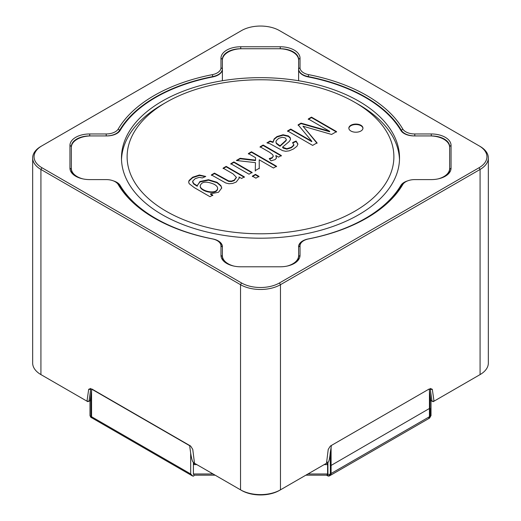 <?xml version="1.0" encoding="UTF-8"?>
<svg xmlns="http://www.w3.org/2000/svg" width="521" height="521" viewBox="0 0 521 521"><rect width="100%" height="100%" fill="white"/><g stroke="black" fill="none" stroke-linecap="round" stroke-linejoin="round"><path stroke-width="0.78" d="M194.053 475.413L193.727 476.057L192.894 476.122L190.679 473.96L190.679 453.127C191.578 458.929 192.49 461.99 193.415 462.303L193.415 473.993L213.096 473.993M193.988 475.054L193.415 473.993M307.904 473.993L327.585 473.993L326.882 475.185C328.276 476.07 329.363 475.868 330.138 474.579M327.585 473.993L327.585 464.608L326.628 462.329M330.503 474.807A2.82 1.628 -120 0 0 331.089 473.517L331.089 447.637L330.281 452.475C329.721 458.467 328.933 461.808 327.924 462.498L326.693 461.788M330.281 465.82L330.281 452.475M194.405 462.589L194.118 464.608L193.415 462.303M92.028 389.115L91.559 390.854L91.559 416.735A2.82 1.628 -60 0 0 92.139 418.024A2.82 2.82 0 0 1 91.24 417.197A2.651 1.53 -60 0 1 90.993 416.266L90.993 394.898L89.977 401.88L89.977 415.478C90.667 417.419 91.396 418.129 92.158 417.595M190.679 453.127L189.637 445.702L91.826 389.233M331.161 445.585L428.972 389.115M91.559 390.854L90.993 394.898M331.089 473.517L429.441 416.735L429.441 390.854L431.023 401.88L431.023 415.478A1.413 0.814 180 0 1 430.17 416.233M430.007 394.898L430.007 408.34M331.089 447.637L331.363 445.702M429.441 390.854L429.174 389.233M32.66 157.928L32.66 363.072A28.232 16.301 0 0 0 40.925 374.592L86.981 401.183L88.694 389.304L90.68 389.474L91.826 388.998L190.634 446.048L192.77 449.395L194.489 463.254L240.539 489.838A28.232 16.301 0 0 0 280.461 489.838L326.511 463.254L328.23 449.395L330.366 446.048L429.174 388.998L430.32 389.474L432.306 389.304L434.019 401.183L480.075 374.592A28.232 16.301 0 0 0 488.34 363.072L488.34 157.928A28.232 16.301 0 0 0 480.075 146.408L279.464 30.583A26.818 15.48 0 0 0 241.536 30.583L40.925 146.408A28.232 16.301 0 0 0 32.66 157.928A28.232 16.301 0 0 0 40.925 169.455L240.539 284.7A28.232 16.301 0 0 0 280.461 284.7L279.464 282.968L479.073 167.729A26.818 15.48 0 0 0 479.073 145.828L480.075 146.408M41.901 375.159A26.818 15.48 0 0 0 41.927 375.172L40.925 374.592L41.927 375.172M40.925 374.592L40.925 169.455L41.927 167.729L241.536 282.968A26.818 15.48 0 0 0 279.464 282.968M154.809 218.377A148.772 85.893 0 0 1 119.583 185.469L118.247 184.577A150.178 86.707 0 0 0 154.307 218.091A150.178 86.707 0 0 0 212.347 238.905A12.706 7.333 0 0 1 217.257 240.669L218.253 241.243A14.113 8.147 0 0 1 222.389 247.006L222.389 256.534A18.352 10.596 0 0 0 227.286 263.737M118.247 184.577A12.706 7.333 0 0 0 115.2 181.744A12.706 7.333 0 0 0 106.212 179.595L89.71 179.595A19.759 11.41 0 0 1 75.74 176.254A19.759 11.41 0 0 1 69.951 168.185L69.951 145.372A19.759 11.41 0 0 1 89.71 133.962L106.212 133.962A12.706 7.333 0 0 0 118.247 128.98A150.178 86.707 0 0 1 212.347 74.653A12.706 7.333 0 0 0 220.976 67.704L220.976 58.176A19.759 11.41 0 0 1 240.741 46.766L280.259 46.766A19.759 11.41 0 0 1 300.024 58.176L300.024 67.704A12.706 7.333 0 0 0 308.653 74.653A150.178 86.707 0 0 1 402.753 128.98A12.706 7.333 0 0 0 414.788 133.962L431.29 133.962L431.29 135.929L414.788 135.929A14.113 8.147 0 0 1 401.417 130.393A148.772 85.893 0 0 0 308.198 76.574L308.653 74.653M119.583 185.469A14.113 8.147 0 0 0 116.196 182.317L115.2 181.744M431.29 133.962A19.759 11.41 0 0 1 451.049 145.372L451.049 168.185A19.759 11.41 0 0 1 445.26 176.254A19.759 11.41 0 0 1 431.29 179.595L414.788 179.595A12.706 7.333 0 0 0 405.8 181.744A12.706 7.333 0 0 0 402.753 184.577A150.178 86.707 0 0 1 366.693 218.091A150.178 86.707 0 0 1 308.653 238.905A12.706 7.333 0 0 0 303.743 240.669A12.706 7.333 0 0 0 300.024 245.853L300.024 255.381A19.759 11.41 0 0 1 294.235 263.45A19.759 11.41 0 0 1 280.259 266.791L240.741 266.791A19.759 11.41 0 0 1 226.765 263.45A19.759 11.41 0 0 1 220.976 255.381L220.976 245.853A12.706 7.333 0 0 0 217.257 240.669M212.802 76.919L212.802 76.574A148.772 85.893 0 0 0 119.583 130.393A14.113 8.147 0 0 1 106.212 135.929L89.71 135.929A18.352 10.596 0 0 0 71.364 146.525L71.364 169.338A18.352 10.596 0 0 0 76.255 176.541M293.714 263.737A18.352 10.596 0 0 0 298.611 256.534L298.611 247.006A14.113 8.147 0 0 1 302.747 241.243L303.743 240.669M366.191 218.377A148.772 85.893 0 0 0 401.417 185.469A14.113 8.147 0 0 1 404.804 182.317L405.8 181.744M212.347 74.653L212.802 76.574A14.113 8.147 0 0 0 222.389 68.857L220.976 67.704M298.611 80.735L298.611 59.329A18.352 10.596 0 0 0 280.259 48.733L240.741 48.733A18.352 10.596 0 0 0 222.389 59.329L222.389 80.735M444.745 176.541A18.352 10.596 0 0 0 449.636 169.338L449.636 146.525A18.352 10.596 0 0 0 431.29 135.929L431.29 135.955M300.024 67.704L298.611 68.857A14.113 8.147 0 0 0 308.198 76.574L308.198 76.919M40.925 146.408L41.927 145.828A26.818 15.48 0 0 0 41.927 167.729M479.099 375.159A26.818 15.48 0 0 1 479.073 375.172L480.075 374.592L480.075 169.455L280.461 284.7L280.461 489.838L279.464 490.417A26.818 15.48 0 0 1 241.536 490.417L240.539 489.838L240.539 284.7L241.536 282.968M479.073 167.729L480.075 169.455A28.232 16.301 0 0 0 488.34 157.928M430.965 400.597L433.166 401.678L434.019 401.183L432.013 401.203L430.32 389.474M432.306 389.304L430.17 388.425M90.68 389.474L88.987 401.203L90.035 400.597M87.834 401.678L88.987 401.203L86.981 401.183L87.834 401.678M90.83 388.425L88.694 389.304M239.015 176.977L239.217 178.13L236.208 182.044L232.607 183.451L228.986 183.75L225.749 182.982L211.396 174.906L214.47 173.135L228.719 180.956L231.487 181.074L234.222 180.149L236.371 177.303L233.056 173.884L223.112 168.14L226.179 166.368L244.369 176.873L241.601 178.469L239.015 176.977L239.204 178.358M223.112 168.602L226.179 166.831L226.179 166.368M226.179 166.831L244.369 177.329M230.823 164.154L233.89 162.376L252.079 172.881M249.012 174.19L230.823 163.692L233.89 161.92L252.079 172.418L249.012 174.19M233.89 162.376L233.89 161.92M252.366 176.593L255.433 174.815L258.957 176.853M255.883 178.162L252.366 176.131L255.433 174.359L258.957 176.391L255.883 178.162M255.433 174.815L255.433 174.359M248.393 154.008L251.461 152.236L276.527 166.707M237.029 160.566L240.168 158.755L255.518 160.585L255.583 157.7L248.393 153.545L251.461 151.774L276.527 166.245L273.46 168.016L259.204 159.791L259.256 168.276L255.251 170.588L255.453 162.65L236.358 160.494L240.168 158.293L255.518 160.129L255.583 157.7M255.251 171.051L255.453 162.65M259.204 159.791L259.256 168.739M255.518 160.585L255.518 160.129M240.168 158.755L240.168 158.293M251.461 152.236L251.461 151.774M260.09 147.254L263.144 145.489L281.333 155.994M269.552 158.99L272.092 158.13L273.251 156.222M275.811 155.538L276.43 158.11L275.095 159.595L270.985 160.833L269.233 158.586L272.092 157.668L273.238 156.293L272.691 154.665L269.604 152.282L260.09 146.792L263.144 145.027L281.333 155.532L278.566 157.127L275.811 155.538L276.475 157.889M273.024 141.966L274.176 138.873L276.977 136.561L283.072 134.737L288.426 135.961L290.249 137.726L290.412 139.674L289.214 141.543L282.467 147.189L286.81 148.706L291.382 147.28L293.818 144.988L292.652 142.546L296.104 141.009L297.914 144.037L296.99 146.225L293.486 148.98L289.142 150.849L285.638 151.292L282.603 150.634L269.839 143.672L266.915 142.852L270.086 141.022L273.024 141.966L273.024 142.428L274.176 139.335L276.977 137.023L283.072 135.2L288.426 136.424L290.249 138.189L290.536 139.127M293.864 144.643L293.818 145.45L291.382 147.743L286.81 149.169L283.268 148.127L282.467 147.189M267.514 142.969L270.086 141.484L270.086 141.022M270.086 141.484L273.024 142.428M282.219 137.27L278.663 138.378L276.247 140.663L275.961 141.79L276.345 143.073L280.031 145.802L286.022 140.299L286.322 139.465L285.208 137.915L282.219 137.27M275.974 142.018L276.345 143.536L278.93 145.606L280.031 146.258L280.031 145.802M292.652 143.001L296.104 141.471L296.104 141.009M296.104 141.471L297.908 144.271M331.597 134.451L302.981 126.193L317.048 142.852L312.639 145.392L287.579 130.921L290.764 129.084L311.773 141.211L298.123 124.832L301.06 123.138L329.663 131.292L308.302 118.957L311.473 117.127L336.54 131.598L331.597 134.451M317.048 143.314L302.981 126.193M308.302 119.42L311.473 117.59L311.473 117.127M311.473 117.59L336.54 132.06M362.948 128.374A7.06 4.077 0 0 0 355.902 124.526A7.06 4.077 0 0 0 348.855 128.374M350.913 131.025A7.06 4.077 0 0 0 358.604 131.904A7.06 4.077 0 0 0 362.955 128.14A7.06 4.077 0 0 0 355.902 124.063A7.06 4.077 0 0 0 348.842 128.14A7.06 4.077 0 0 0 350.913 131.025M354.814 102.324A133.383 77.01 180 0 1 354.821 102.324A133.383 77.01 180 0 1 354.814 211.233A133.383 77.01 180 0 1 166.186 211.233A133.383 77.01 180 0 1 166.179 102.324A133.383 77.01 180 0 1 354.814 102.324L358.806 104.63A139.029 80.267 180 0 1 358.813 104.63A139.029 80.267 180 0 1 399.496 159.66M121.504 159.66A139.029 80.267 180 0 1 162.187 104.63L166.179 102.324M210.009 196.71L194.294 187.632L189.149 183.666L188.68 182.031L189.084 180.468L192.692 177.205L199.4 175.01L205.756 176.45L202.35 177.948L199.23 177.361L195.193 178.67L192.705 181.093L193.525 183.392L197.231 185.802L199.934 181.523L208.478 179.712L217.023 182.278L220.891 185.593L221.725 187.977L218.507 192.269L210.543 193.819L212.783 195.108L210.009 196.71M214.066 184.232C206.192 181.008 201.581 181.542 200.233 185.841C199.667 190.686 216.821 195.375 217.628 188.296C217.628 186.915 216.443 185.561 214.066 184.232M200.24 186.069L200.233 186.297C199.667 191.148 216.821 195.831 217.628 188.752L217.615 188.524M188.687 182.259L189.084 180.924L192.692 177.668L199.4 175.473L205.3 176.645M210.543 193.819L210.543 194.281L212.783 195.57M197.205 185.554L199.934 181.985L208.478 180.175L217.023 182.734L220.891 186.049L221.718 188.211M192.646 181.842L193.525 183.854L197.231 186.264L197.231 185.802M211.396 175.369L214.47 173.591L228.719 181.419L231.487 181.536L234.222 180.605L236.352 177.531M214.47 173.591L214.47 173.135M263.144 145.489L263.144 145.027M280.031 146.258L286.022 140.761L286.303 139.693M287.579 131.383L290.764 129.547L290.764 129.084M290.764 129.547L311.773 141.673L311.773 141.211M298.123 125.294L301.06 123.601L301.06 123.138M301.06 123.601L329.663 131.748L329.663 131.292M407.663 180.859A14.113 8.147 0 0 0 400.825 185.463A148.205 85.568 180 0 1 308.185 238.944A14.113 8.147 0 0 0 298.611 246.661L298.611 255.72A19.759 11.41 180 0 1 287.11 266.081M449.636 169.338L451.049 168.185M82.859 178.885A19.759 11.41 180 0 1 71.364 168.524L71.364 147.339A19.759 11.41 180 0 1 91.123 135.929L106.812 135.929A14.113 8.147 0 0 0 120.175 130.4A148.205 85.568 180 0 1 212.815 76.913A14.113 8.147 0 0 0 222.389 69.202L222.389 60.143A19.759 11.41 180 0 1 242.148 48.733L278.852 48.733A19.759 11.41 180 0 1 298.611 60.143L298.611 69.202A14.113 8.147 0 0 0 308.185 76.913A148.205 85.568 180 0 1 400.825 130.4A14.113 8.147 0 0 0 414.188 135.929L429.877 135.929A19.759 11.41 180 0 1 449.636 147.339L449.636 168.524A19.759 11.41 180 0 1 438.141 178.885M233.89 266.081A19.759 11.41 180 0 1 222.389 255.72L222.389 246.661A14.113 8.147 0 0 0 212.815 238.944A148.205 85.568 180 0 1 120.175 185.463A14.113 8.147 0 0 0 113.337 180.859M71.364 169.338L69.951 168.185M162.194 214.691A139.029 80.267 0 0 0 313.707 232.086A139.029 80.267 0 0 0 399.529 157.928A139.029 80.267 0 0 0 260.5 77.662A139.029 80.267 0 0 0 121.471 157.928A139.029 80.267 0 0 0 162.194 214.691M326.543 475.185L327.37 475.666A4.233 2.442 -120 0 0 329.487 475.875A4.233 2.442 -120 0 0 330.366 473.934L330.366 465.865L430.007 408.151M330.366 473.934L430.17 416.312A4.233 2.442 60 0 1 429.291 418.252L329.487 475.875M430.17 416.312L430.17 408.243M324.16 464.608L327.585 464.608M196.84 464.608L194.118 464.608M190.679 473.96L91.559 416.735A2.82 1.628 0 0 1 90.993 416.266A1.413 0.814 180 0 1 89.977 415.478M428.861 418.024A2.82 1.628 -120 0 0 429.441 416.735A2.82 1.628 180 0 0 430.007 416.266M330.281 473.843A1.413 0.814 180 0 1 327.924 474.188L327.924 462.498M327.247 474.892A1.413 0.814 -120 0 0 327.924 474.188M220.976 245.853L222.389 247.006M220.976 255.381L222.389 256.534M71.364 146.525L69.951 145.372M89.71 135.955L89.71 133.962M300.024 255.381L298.611 256.534M106.212 135.929L106.212 133.962M300.024 245.853L298.611 247.006M119.583 131.246L119.583 130.393L118.247 128.98M402.753 184.577L401.417 185.469M222.389 59.329L220.976 58.176M240.741 48.766L240.741 46.766M280.259 48.766L280.259 46.766M451.049 145.372L449.636 146.525M298.611 59.329L300.024 58.176M414.788 133.962L414.788 135.929M402.753 128.98L401.417 130.393L401.417 131.246M479.073 375.172L480.075 374.592L479.073 375.172M400.825 185.463L400.825 186.459M120.175 185.463L120.175 186.459M194.033 475.185L215.16 475.185M305.84 475.185L326.882 475.185M431.023 415.478L430.001 417.367M92.139 418.024L192.399 475.907M273.271 155.994L273.271 156.45M275.961 141.79L275.961 142.253M354.821 102.324L358.813 104.63M236.371 177.303L236.371 177.759M286.322 139.465L286.322 139.928M192.633 181.614L192.633 182.076M200.233 186.297L200.233 185.841M217.628 188.752L217.628 188.296"/></g></svg>

